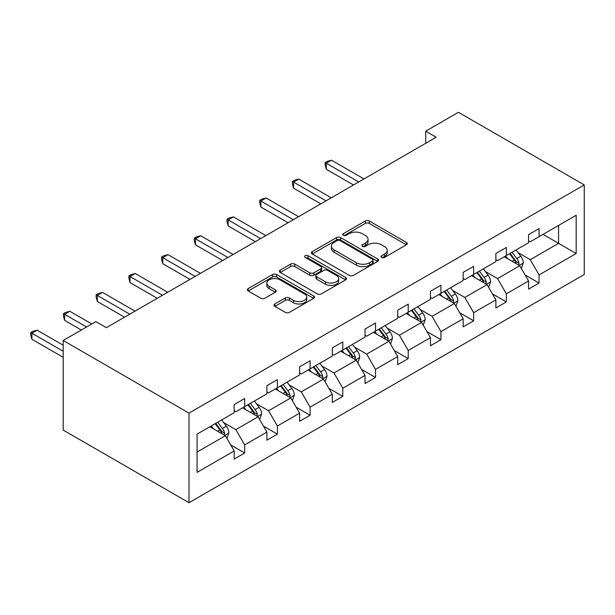 <?xml version="1.0" encoding="UTF-8"?>
<svg xmlns="http://www.w3.org/2000/svg" width="615" height="615" viewBox="0 0 615 615"><rect width="100%" height="100%" fill="white"/><g stroke="black" fill="none" stroke-linecap="round" stroke-linejoin="round"><path stroke-width="0.92" d="M381.654 257.416A2.037 1.176 0 0 0 384.529 257.416L406.4 244.793A2.914 1.684 0 0 0 407.253 243.602A2.914 1.684 0 0 0 406.4 242.418L369.354 221.023A2.914 1.684 0 0 0 365.233 221.023L343.37 233.654A2.037 1.176 0 0 0 342.77 234.484A2.037 1.176 0 0 0 343.37 235.314A2.037 1.176 0 0 0 346.253 235.314L349.082 233.677A9.317 5.381 0 0 1 362.25 233.677L365.341 235.46A9.317 5.381 0 0 1 368.07 239.266A9.317 5.381 0 0 1 365.341 243.071L362.512 244.701A2.037 1.176 0 0 0 361.912 245.531A2.037 1.176 0 0 0 362.512 246.361A2.037 1.176 0 0 0 365.395 246.361L368.224 244.732A9.317 5.381 0 0 1 381.392 244.732L384.483 246.515A9.317 5.381 0 0 1 387.212 250.313A9.317 5.381 0 0 1 384.483 254.118L381.654 255.755A2.037 1.176 0 0 0 381.054 256.586A2.037 1.176 0 0 0 381.654 257.416L381.654 255.755M274.882 303.964A2.914 1.684 0 0 0 274.029 305.155A2.914 1.684 0 0 0 274.882 306.347L285.275 312.343A2.914 1.684 0 0 0 289.396 312.343L313.681 298.321A2.914 1.684 0 0 0 314.534 297.137A2.914 1.684 0 0 0 313.681 295.946L276.635 274.559A2.914 1.684 0 0 0 272.514 274.559L248.229 288.581A2.914 1.684 0 0 0 247.376 289.765A2.914 1.684 0 0 0 248.229 290.957L260.783 298.206A2.914 1.684 0 0 0 264.904 298.206L275.297 292.202A2.914 1.684 0 0 0 276.15 291.018A2.914 1.684 0 0 0 275.297 289.826L269.07 286.229A7.787 4.497 0 0 1 266.787 283.054A7.787 4.497 0 0 1 271.592 278.903A7.787 4.497 0 0 1 280.079 279.871L304.471 293.955A7.787 4.497 0 0 1 306.747 297.137A7.787 4.497 0 0 1 301.942 301.289A7.787 4.497 0 0 1 293.455 300.312L289.396 297.968A2.914 1.684 0 0 0 285.275 297.968L274.882 303.964L274.882 306.347M584.25 184.931L458.444 112.291L425.726 131.179L436.212 137.23L106.38 327.657L95.902 321.607L63.191 340.487L188.997 413.126L584.25 184.931L584.25 274.513L188.997 502.709L188.997 413.126M349.289 275.389A2.914 1.684 0 0 0 353.402 275.389L377.687 261.367A2.914 1.684 0 0 0 378.54 260.176A2.914 1.684 0 0 0 377.687 258.992L340.641 237.598A2.914 1.684 0 0 0 336.528 237.598L312.236 251.62A2.914 1.684 0 0 0 311.382 252.811A2.914 1.684 0 0 0 312.236 254.003L349.289 275.389M305.955 257.854A2.037 1.176 0 0 1 308.023 258.146L308.023 255.725L345.684 277.465A2.914 1.684 0 0 1 346.537 278.657A2.914 1.684 0 0 1 345.684 279.848L321.399 293.87A2.914 1.684 0 0 1 317.279 293.87L280.232 272.476L280.232 270.1A2.914 1.684 0 0 0 279.379 271.292A2.914 1.684 0 0 0 280.232 272.476M280.232 270.1L290.626 264.096A2.914 1.684 0 0 1 294.746 264.096L309.768 272.776A2.914 1.684 0 0 0 313.888 272.776L320.776 268.793A2.914 1.684 0 0 0 321.63 267.602A2.914 1.684 0 0 0 320.776 266.418L305.14 257.385A2.037 1.176 0 0 1 304.54 256.555A2.037 1.176 0 0 1 305.801 255.471A2.037 1.176 0 0 1 308.023 255.725M197.069 434.129L234.184 412.703L234.184 404.585L244.67 398.535L244.67 406.646L266.895 393.815L266.895 385.705L277.38 379.647L277.38 387.765L299.605 374.927L299.605 366.817L310.091 360.767L310.091 368.877L332.315 356.047L332.315 347.936L342.801 341.879L342.801 349.989L365.026 337.158L365.026 329.048L375.511 322.998L375.511 331.108L397.736 318.27L397.736 310.16L408.222 304.11L408.222 312.22L430.446 299.39L430.446 291.279L440.932 285.222L440.932 293.34L463.157 280.502L463.157 272.391L473.642 266.341L473.642 274.451L495.867 261.621L495.867 253.511L506.353 247.453L506.353 255.563L528.577 242.733L528.577 234.623L539.063 228.572L539.063 236.683L576.178 215.25L576.178 253.511L539.063 274.936L539.063 283.046L528.577 289.096L528.577 280.986L506.353 293.824L506.353 301.934L495.867 307.984L495.867 299.874L473.642 312.704L473.642 320.815L463.157 326.873L463.157 318.762L440.932 331.593L440.932 339.703L430.446 345.753L430.446 337.643L408.222 350.473L408.222 358.591L397.736 364.641L397.736 356.531L375.511 369.361L375.511 377.472L365.026 383.529L365.026 375.411L342.801 388.25L342.801 396.36L332.315 402.41L332.315 394.3L310.091 407.13L310.091 415.24L299.605 421.298L299.605 413.188L277.38 426.018L277.38 434.129L266.895 440.179L266.895 432.068L244.67 444.906L244.67 453.017L234.184 459.067L234.184 450.956L197.069 472.382L197.069 434.129M242.571 407.86L258.085 416.816L235.86 429.647L223.722 422.643M235.86 429.647L244.67 444.906M258.085 416.816L266.895 432.068M234.184 410.766L235.86 411.735L244.67 406.646M275.282 388.972L290.795 397.928L268.571 410.766L256.44 403.755M268.571 410.766L277.38 426.018M290.795 397.928L299.605 413.188M266.895 391.878L268.571 392.847L277.38 387.765M307.992 370.084L323.513 379.048L301.281 391.878L289.15 384.875M301.281 391.878L310.091 407.13M323.513 379.048L332.315 394.3M299.605 372.99L301.281 373.958L310.091 368.877M340.702 351.203L356.223 360.159L333.991 372.99L321.86 365.987M333.991 372.99L342.801 388.25M356.223 360.159L365.026 375.411M332.315 354.109L333.991 355.078L342.801 349.989M373.413 332.315L388.934 341.279L366.701 354.109L354.571 347.098M366.701 354.109L375.511 369.361M388.934 341.279L397.736 356.531M365.026 335.221L366.701 336.19L375.511 331.108M406.123 313.435L421.644 322.391L399.412 335.221L387.281 328.218M399.412 335.221L408.222 350.473M421.644 322.391L430.446 337.643M397.736 316.341L399.412 317.309L408.222 312.22M438.833 294.547L454.354 303.503L432.122 316.341L419.991 309.33M432.122 316.341L440.932 331.593M454.354 303.503L463.157 318.762M430.446 297.452L432.122 298.421L440.932 293.34M471.544 275.658L487.065 284.622L464.832 297.452L452.702 290.441M464.832 297.452L473.642 312.704M487.065 284.622L495.867 299.874M463.157 278.564L464.832 279.533L473.642 274.451M504.254 256.778L519.775 265.734L497.543 278.564L485.412 271.561M497.543 278.564L506.353 293.824M519.775 265.734L528.577 280.986M495.867 259.684L497.543 260.652L506.353 255.563M543.045 234.377L558.566 243.34L530.253 259.684L518.122 252.673M530.253 259.684L539.063 274.936M576.178 253.511L558.566 243.34L558.566 225.421L576.178 215.25M63.191 340.487L63.191 430.07L188.997 502.709M425.726 131.179L425.726 143.28M528.577 240.796L530.253 241.764L539.063 236.683M197.069 452.048L225.374 435.704L209.861 426.741M225.374 435.704L234.184 450.956M525.118 274.997L539.063 283.046M492.407 293.878L506.353 301.934M459.697 312.766L473.642 320.815M426.987 331.654L440.932 339.703M394.276 350.535L408.222 358.591M361.566 369.423L375.511 377.472M328.856 388.311L342.801 396.36M296.146 407.191L310.091 415.24M263.435 426.08L277.38 434.129M230.725 444.96L244.67 453.017M382.461 257.7L384.483 256.54A9.317 5.381 0 0 0 387.212 252.734L387.212 250.313M368.07 239.266L368.07 241.687A9.317 5.381 0 0 1 365.341 245.485L363.327 246.653M406.361 244.816L369.354 223.445A2.914 1.684 0 0 0 365.233 223.445L344.185 235.599M377.648 261.39L340.641 240.019A2.914 1.684 0 0 0 336.528 240.019L312.274 254.026M372.544 261.014A2.037 1.176 0 0 0 373.144 260.176A2.037 1.176 0 0 0 372.544 259.346L340.026 240.573A2.037 1.176 0 0 0 337.143 240.573L334.16 242.295A9.317 5.381 0 0 0 331.431 246.1A9.317 5.381 0 0 0 334.16 249.898L356.385 262.736A9.317 5.381 0 0 0 369.561 262.736L372.544 261.014L372.544 263.435A2.037 1.176 0 0 0 373.144 262.597L373.144 260.176M331.431 246.1L331.431 248.522A9.317 5.381 0 0 0 334.16 252.319L334.16 249.898M372.544 263.435L369.561 265.157A9.317 5.381 0 0 1 356.385 265.157L334.16 252.319M280.271 272.499L290.626 266.518L290.626 264.096M321.63 267.602L321.63 270.023A2.914 1.684 0 0 1 320.776 271.215L313.888 275.197A2.914 1.684 0 0 1 309.768 275.197L294.746 266.518A2.914 1.684 0 0 0 290.626 266.518M308.023 258.146L345.645 279.863M325.358 281.778A7.787 4.497 0 0 0 333.845 282.754A7.787 4.497 0 0 0 338.65 278.595A7.787 4.497 0 0 0 336.374 275.42L327.78 270.454A2.914 1.684 0 0 0 323.659 270.454L316.763 274.436A2.914 1.684 0 0 0 315.91 275.628A2.914 1.684 0 0 0 316.763 276.812L325.358 281.778L325.358 284.199A7.787 4.497 0 0 0 333.845 285.168A7.787 4.497 0 0 0 338.65 281.017L338.65 278.595M315.91 275.628L315.91 278.049A2.914 1.684 0 0 0 316.763 279.233L316.763 276.812M325.358 284.199L316.763 279.233M306.747 297.137L306.747 299.559A7.787 4.497 0 0 1 301.942 303.71A7.787 4.497 0 0 1 293.455 302.734L289.396 300.389A2.914 1.684 0 0 0 285.275 300.389L274.92 306.362M266.787 283.054L266.787 285.475A7.787 4.497 0 0 0 269.07 288.65L269.07 286.229M275.259 292.225L269.07 288.65M313.642 298.344L276.635 276.981A2.914 1.684 0 0 0 272.514 276.981L248.268 290.98M521.366 268.494L523.296 262.928A7.857 4.536 -120 0 0 520.79 256.232L516.077 249.951M507.636 258.731L505.591 256.001M363.98 178.934L331.539 160.208L326.296 163.236L326.296 169.286L353.494 184.984M518.614 265.065L519.052 263.258A7.857 4.536 -120 0 0 516.8 258.531L512.095 252.25M510.127 253.388L515.309 260.306A4.005 2.314 60 0 1 516.031 261.521L519.052 263.258M509.581 253.703L514.286 259.984A7.857 4.536 60 0 1 516.246 263.697M326.296 169.286L325.143 164.989L325.143 162.568L358.737 181.963M325.143 162.568L327.242 161.361L331.539 160.208M488.656 287.382L490.586 281.808A7.857 4.536 -120 0 0 488.079 275.12L483.367 268.832M474.926 277.611L472.881 274.89M331.27 197.822L298.829 179.096L293.586 182.117L293.586 188.175L320.784 203.873M485.904 283.953L486.342 282.147A7.857 4.536 -120 0 0 484.09 277.419L479.385 271.138M477.417 272.268L482.598 279.187A4.005 2.314 60 0 1 483.321 280.402L486.342 282.147M476.871 272.591L481.576 278.872A7.857 4.536 60 0 1 483.536 282.585M293.586 188.175L292.433 183.877L292.433 181.456L326.027 200.844M292.433 181.456L294.531 180.241L298.829 179.096M455.946 306.262L457.875 300.697A7.857 4.536 -120 0 0 455.369 294.008L450.657 287.72M442.216 296.499L440.171 293.77M298.559 216.703L266.118 197.976L260.875 201.005L260.875 207.055L288.074 222.761M453.194 302.834L453.632 301.035A7.857 4.536 -120 0 0 451.379 296.307L446.675 290.019M444.707 291.156L449.888 298.075A4.005 2.314 60 0 1 450.611 299.29L453.632 301.035M444.161 291.472L448.865 297.76A7.857 4.536 60 0 1 450.826 301.465M260.875 207.055L259.722 202.758L259.722 200.336L293.317 219.732M259.722 200.336L261.821 199.129L266.118 197.976M423.235 325.151L425.165 319.585A7.857 4.536 -120 0 0 422.659 312.889L417.946 306.608M409.505 315.38L407.461 312.658M265.849 235.591L233.408 216.864L228.165 219.893L228.165 225.943L255.363 241.641M420.483 321.722L420.921 319.915A7.857 4.536 -120 0 0 418.669 315.188L413.964 308.907M411.996 310.045L417.178 316.956A4.005 2.314 60 0 1 417.9 318.178L420.921 319.915M411.45 310.36L416.155 316.64A7.857 4.536 60 0 1 418.115 320.354M228.165 225.943L227.012 221.646L227.012 219.224L260.606 238.62M227.012 219.224L229.111 218.01L233.408 216.864M390.525 344.039L392.455 338.465A7.857 4.536 -120 0 0 389.941 331.777L385.236 325.489M376.795 334.268L374.75 331.546M233.139 254.479L200.698 235.745L195.455 238.774L195.455 244.832L222.653 260.529M387.773 340.602L388.211 338.804A7.857 4.536 -120 0 0 385.959 334.076L381.254 327.787M379.286 328.925L384.467 335.844A4.005 2.314 60 0 1 385.19 337.058L388.211 338.804M378.74 329.24L383.445 335.529A7.857 4.536 60 0 1 385.405 339.242M195.455 244.832L194.302 240.534L194.302 238.113L227.896 257.5M194.302 238.113L196.4 236.898L200.698 235.745M357.815 362.919L359.744 357.353A7.857 4.536 -120 0 0 357.23 350.658L352.526 344.377M344.085 353.156L342.04 350.427M200.421 273.36L167.987 254.633L162.744 257.662L162.744 263.712L189.943 279.418M355.063 359.491L355.501 357.684A7.857 4.536 -120 0 0 353.248 352.964L348.544 346.675M346.576 347.813L351.757 354.732A4.005 2.314 60 0 1 352.48 355.947L355.501 357.684M346.03 348.128L350.735 354.417A7.857 4.536 60 0 1 352.695 358.122M162.744 263.712L161.591 259.415L161.591 256.993L195.186 276.389M161.591 256.993L163.69 255.786L167.987 254.633M325.104 381.807L327.034 376.234A7.857 4.536 -120 0 0 324.52 369.546L319.815 363.265M311.375 372.037L309.33 369.315M167.71 292.248L135.277 273.521L130.034 276.542L130.034 282.6L157.232 298.298M322.352 378.379L322.79 376.572A7.857 4.536 -120 0 0 320.538 371.844L315.833 365.564M313.865 366.701L319.047 373.613A4.005 2.314 60 0 1 319.769 374.827L322.79 376.572M313.312 367.017L318.024 373.297A7.857 4.536 60 0 1 319.985 377.01M130.034 282.6L128.881 278.303L128.881 275.881L162.475 295.269M128.881 275.881L130.98 274.667L135.277 273.521M292.394 400.688L294.324 395.122A7.857 4.536 -120 0 0 291.81 388.434L287.105 382.146M278.664 390.925L276.619 388.203M135 311.129L102.567 292.402L97.324 295.431L97.324 301.481L124.522 317.186M289.642 397.259L290.08 395.46A7.857 4.536 -120 0 0 287.828 390.733L283.123 384.444M281.155 385.582L286.336 392.501A4.005 2.314 60 0 1 287.059 393.715L290.08 395.46M280.601 385.897L285.314 392.186A7.857 4.536 60 0 1 287.274 395.891M97.324 301.481L96.171 297.183L96.171 294.762L129.765 314.157M96.171 294.762L98.269 293.555L102.567 292.402M259.684 419.576L261.613 414.01A7.857 4.536 -120 0 0 259.1 407.315L254.395 401.034M245.954 409.813L243.909 407.084M91.812 323.967L69.856 311.29L64.613 314.319L64.613 320.369L81.326 330.017M256.932 416.147L257.37 414.341A7.857 4.536 -120 0 0 255.117 409.613L250.413 403.332M248.445 404.47L253.626 411.381A4.005 2.314 60 0 1 254.349 412.604L257.37 414.341M247.891 404.785L252.604 411.066A7.857 4.536 60 0 1 254.564 414.779M64.613 320.369L63.46 316.072L63.46 313.65L86.569 326.988M63.46 313.65L65.559 312.443L69.856 311.29M226.973 438.464L228.903 432.891A7.857 4.536 -120 0 0 226.389 426.203L221.684 419.914M213.244 428.693L211.199 425.972M63.191 345.207L37.146 330.178L31.903 333.199L31.903 339.257L63.191 357.315M224.221 435.036L224.66 433.229A7.857 4.536 -120 0 0 222.407 428.501L217.702 422.221M215.734 423.351L220.916 430.269A4.005 2.314 60 0 1 221.638 431.484L224.66 433.229M215.181 423.674L219.893 429.954A7.857 4.536 60 0 1 221.846 433.667M31.903 339.257L30.75 334.96L30.75 332.538L63.191 351.265M30.75 332.538L32.849 331.324L37.146 330.178M384.483 256.54L384.483 254.118M362.512 246.361L362.512 244.701M365.341 245.485L365.341 243.071M343.37 235.314L343.37 233.654M365.233 223.445L365.233 221.023M369.354 223.445L369.354 221.023M406.4 244.793L406.4 242.418M312.236 254.003L312.236 251.62M336.528 240.019L336.528 237.598M340.641 240.019L340.641 237.598M377.687 261.367L377.687 258.992M356.385 265.157L356.385 262.736M369.561 265.157L369.561 262.736M294.746 266.518L294.746 264.096M309.768 275.197L309.768 272.776M313.888 275.197L313.888 272.776M320.776 271.215L320.776 268.793M345.684 279.848L345.684 277.465M285.275 300.389L285.275 297.968M289.396 300.389L289.396 297.968M293.455 302.734L293.455 300.312M275.297 292.202L275.297 289.826M248.229 290.957L248.229 288.581M272.514 276.981L272.514 274.559M276.635 276.981L276.635 274.559M313.681 298.321L313.681 295.946M519.206 265.411L523.242 263.074M516.8 258.531L520.79 256.232M512.049 261.275L514.286 259.984M486.496 284.291L490.532 281.962M484.09 277.419L488.079 275.12M479.339 280.163L481.576 278.872M453.785 303.18L457.821 300.85M451.379 296.307L455.369 294.008M446.628 299.051L448.865 297.76M421.075 322.06L425.111 319.731M418.669 315.188L422.659 312.889M413.918 317.932L416.155 316.64M388.365 340.948L392.401 338.619M385.959 334.076L389.941 331.777M381.208 336.82L383.445 335.529M355.654 359.837L359.69 357.507M353.248 352.964L357.23 350.658M348.497 355.701L350.735 354.417M322.944 378.717L326.98 376.388M320.538 371.844L324.52 369.546M315.787 374.589L318.024 373.297M290.234 397.605L294.27 395.276M287.828 390.733L291.81 388.434M283.077 393.477L285.314 392.186M257.524 416.493L261.56 414.156M255.117 409.613L259.1 407.315M250.367 412.358L252.604 411.066M224.813 435.374L228.849 433.045M222.407 428.501L226.389 426.203M217.656 431.246L219.893 429.954"/></g></svg>
